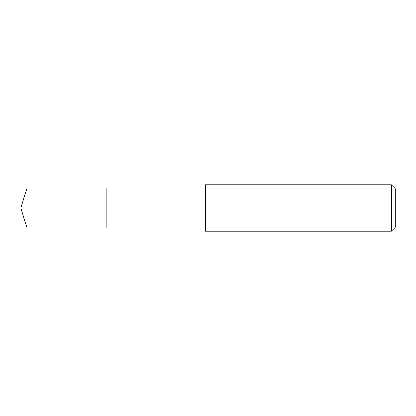<?xml version="1.0" encoding="UTF-8"?>
<svg xmlns="http://www.w3.org/2000/svg" width="416" height="416" viewBox="0 0 416 416"><rect width="100%" height="100%" fill="white"/><g stroke="black" fill="none" stroke-linecap="round" stroke-linejoin="round"><path stroke-width="0.62" d="M205.338 188.006L27.102 188.006L27.102 227.994L106.917 227.994L106.917 188.006L106.917 227.994L205.338 227.994M27.102 227.994L20.8 208L27.102 188.006M205.338 184.751L205.338 231.249L391.326 231.249L391.326 184.751L205.338 184.751M391.326 184.751L395.2 188.625L395.2 227.375L391.326 231.249"/></g></svg>
